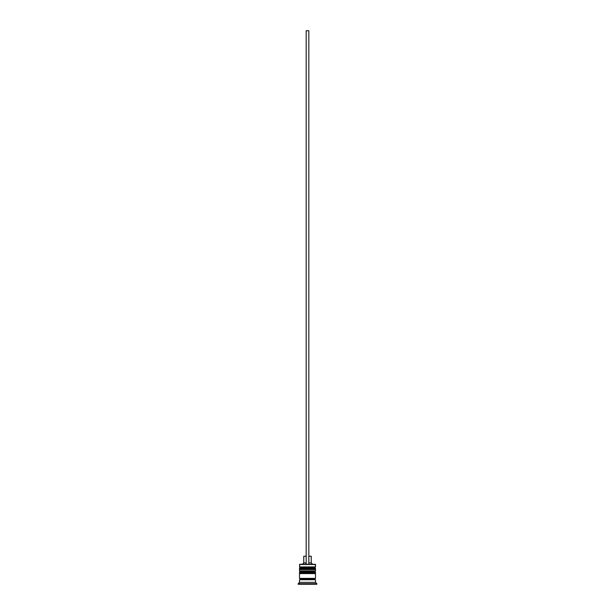 <?xml version="1.0" encoding="UTF-8"?>
<svg xmlns="http://www.w3.org/2000/svg" width="615" height="615" viewBox="0 0 615 615"><rect width="100%" height="100%" fill="white"/><g stroke="black" fill="none" stroke-linecap="round" stroke-linejoin="round"><path stroke-width="0.92" d="M314.703 567.714L300.297 567.714A0.8 0.8 0 0 0 299.497 568.514L315.503 568.514A0.8 0.8 0 0 0 314.703 567.714L300.297 567.714L314.703 567.714A0.8 0.8 0 0 1 315.503 568.514L299.497 568.775A0.8 0.8 0 0 0 300.297 569.582A0.8 0.8 0 0 1 299.497 568.775L315.503 568.775L299.497 568.514A0.8 0.8 0 0 1 300.297 567.714L299.497 566.915L300.297 567.714L314.703 567.714L315.503 566.915L299.497 566.915L315.503 566.915L315.234 564.247L299.497 564.509L315.503 564.509L315.503 566.915L314.703 567.714M314.703 569.582A0.8 0.8 0 0 0 315.503 568.775L315.503 568.775A0.8 0.8 0 0 1 314.703 569.582M314.703 571.712L300.297 571.712A0.8 0.8 0 0 0 299.497 572.511L315.503 572.511A0.8 0.8 0 0 0 314.703 571.712L300.297 571.712L314.703 571.712A0.8 0.8 0 0 1 315.503 572.511L299.497 572.78A0.8 0.8 0 0 0 300.297 573.58A0.8 0.8 0 0 1 299.497 572.78L315.503 572.78L299.497 572.511A0.8 0.8 0 0 1 300.297 571.712L299.497 570.912L300.297 571.712L314.703 571.712L315.503 570.912L299.497 570.912L315.503 570.912L315.503 569.582L299.497 569.582L299.497 570.912L299.497 569.582L315.503 569.582L315.503 570.912L314.703 571.712M314.703 573.58A0.8 0.8 0 0 0 315.503 572.78L315.503 572.78A0.8 0.8 0 0 1 314.703 573.58M299.628 579.714A0.669 0.669 0 0 0 300.297 579.046L314.703 579.046A0.669 0.669 0 0 0 315.372 579.714A0.669 0.669 0 0 1 314.703 579.046A0.669 0.669 0 0 1 315.372 578.384A0.669 0.669 0 0 0 314.703 579.046L300.297 579.046A0.669 0.669 0 0 1 299.628 579.714M299.766 564.247L299.497 566.915L299.766 564.247L306.17 564.247L299.766 564.247M316.833 583.72L315.503 582.382L299.497 582.382L298.167 583.72L316.833 583.72L298.167 583.72L298.167 584.25L316.833 584.25L316.833 583.72L316.833 584.25L298.167 584.25L299.497 582.382L315.503 582.382L315.503 579.714L299.497 579.714L299.497 582.382L299.497 579.714L315.503 579.714L315.503 582.382L316.833 583.72M315.503 578.384L315.503 573.58L299.497 573.58L299.497 578.384L315.503 578.384L299.497 578.384L299.497 573.58L315.503 573.58L315.503 578.384M299.628 578.384A0.669 0.669 0 0 1 300.297 579.046A0.669 0.669 0 0 0 299.628 578.384M311.236 556.244L311.236 562.91L312.566 564.247L311.236 562.91L308.83 562.91L311.236 562.91L311.236 556.244L308.83 556.244L311.236 556.244M306.17 562.91L303.764 562.91L306.17 562.91M306.17 556.244L303.764 556.244L306.17 556.244M306.17 564.247L308.83 564.247L308.83 30.75L308.83 564.247L306.17 564.247L306.17 30.75L308.83 30.75L306.17 30.75L306.17 564.247M303.764 556.244L303.764 562.91L302.434 564.247"/></g></svg>
